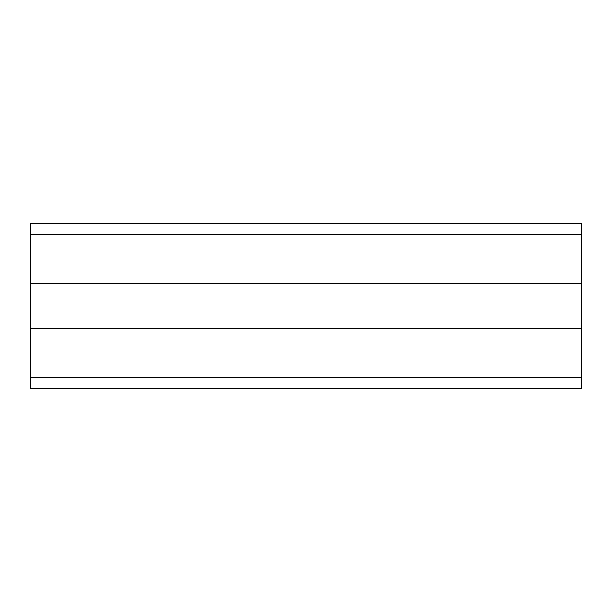 <?xml version="1.0" encoding="UTF-8"?>
<svg xmlns="http://www.w3.org/2000/svg" width="612" height="612" viewBox="0 0 612 612"><rect width="100%" height="100%" fill="white"/><g stroke="black" fill="none" stroke-linecap="round" stroke-linejoin="round"><path stroke-width="0.92" d="M581.4 283.417L581.4 377.604L30.6 377.604L30.6 283.417L581.4 283.417L581.4 223.38L30.6 223.38L30.6 234.396L581.4 234.396M30.6 377.604L30.6 388.62L581.4 388.62L581.4 377.604M581.4 328.583L30.6 328.583M30.6 283.417L30.6 234.396"/></g></svg>

